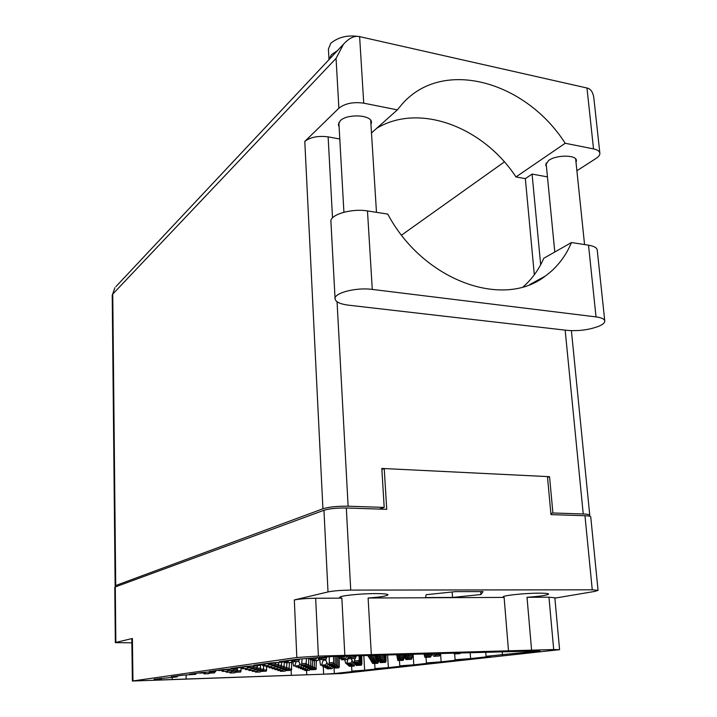 <?xml version="1.0" encoding="UTF-8"?>
<svg xmlns="http://www.w3.org/2000/svg" width="717" height="717" viewBox="0 0 717 717"><rect width="100%" height="100%" fill="white"/><g stroke="black" fill="none" stroke-linecap="round" stroke-linejoin="round"><path stroke-width="1.08" d="M559.583 649.665L341.355 673.559L132.376 681.033L296.82 657.498L294.328 599.95C299.365 598.964 306.473 598.39 315.668 598.256L341.857 598.139L344.832 655.365L553.694 649.548L548.953 597.207L554.833 597.736L559.583 649.665L553.694 649.548M508.496 650.812L504.114 597.413L368.108 598.014C380.584 597.082 387.207 596.006 387.987 594.796C387.521 594.008 383.362 593.604 375.529 593.586C360.122 593.559 338.639 595.881 339.786 597.404L341.857 598.139M548.953 597.207L527.022 597.306C540.394 596.311 547.591 595.227 548.63 594.034C548.281 593.452 545.171 593.156 539.301 593.156C524.987 593.111 501.855 595.594 503.164 596.974L504.114 597.413M368.108 598.014L371.334 654.63M527.022 597.306L531.593 650.167M131.874 642.808L115.338 642.647L114.783 587.313L115.294 586.945L323.959 510.28C329.39 508.649 336.847 507.887 346.32 508.003L386.732 509.312L384.222 468.551L547.456 476.581L550.97 514.618L584.955 515.72C588.567 515.855 590.494 516.231 590.736 516.858L590.745 516.93M115.294 586.945L115.849 642.414L132.403 638.48L132.959 680.89M554.868 598.139L594.689 591.426L598.059 590.378L592.26 589.804L350.73 590.1C341.122 590.225 333.548 590.835 328.01 591.937L294.328 599.95M315.668 598.256L318.402 656.1L344.832 655.365M318.402 656.1L296.82 657.498M215.674 670.601L215.7 671.533L209.283 671.497L222.754 669.606L237.21 668.549L230.704 668.495L245.322 666.452L260.54 665.322L253.952 665.251L269.861 663.019L285.94 661.8L279.272 661.701L296.65 659.273L333.405 656.449L539.946 650.839L486.072 656.324L490.67 656.387L470.612 658.591L455.08 659.739L459.696 659.792L441.134 661.827L426.4 662.902L431.016 662.938L413.79 664.829L399.772 665.833L404.388 665.86L388.354 667.617L374.991 668.567L379.589 668.576L364.639 670.216L351.868 671.112L356.457 671.121L334.328 673.55L323.645 674.186L323.25 666.12M306.562 670.449L306.751 674.787L323.645 674.186M306.751 674.787L172.223 679.519L172.179 677.359M161.262 678.21L161.289 679.904L172.223 679.519M161.289 679.904L155.526 679.913L159.945 679.214L154.065 679.214L177.368 676.839L171.13 676.83L182.692 675.217L195.813 674.285L189.485 674.267L201.943 672.519L215.7 671.533M381.883 469.483L384.222 468.551M291.138 670.359L291.353 675.45M186.07 675.073L186.169 679.151M413.091 653.958L413.79 664.829M387.583 654.675L388.354 667.617M363.815 655.446L364.639 670.216M502.196 651.52L502.492 655.096M470.146 652.362L470.612 658.591M440.632 654.558L441.134 661.827M452.544 597.44L480.937 594.527L483.034 591.588L455.295 591.642L426.185 594.707L425.522 597.566L452.544 597.44L452.14 591.973M132.376 681.033L131.82 638.739L132.403 638.48M115.849 642.414L115.338 642.647M480.713 591.588L480.937 594.527M599.6 325.912C589.813 329.775 579.058 331.272 567.335 330.385L348.516 305.173C340.261 304.116 335.78 302.036 335.081 298.953C333.602 293.038 356.08 287.15 372.284 289.417L596.024 316.896C601.375 317.613 604.288 318.931 604.754 320.849C604.96 322.525 603.239 324.209 599.6 325.912M328.995 59.628L328.413 49.114L330.77 43.271C339.464 36.137 350.488 34.246 363.851 37.58M329.031 59.592L331.406 54.716L337.492 50.584M563.463 82.688L568.922 83.916M339.087 126.703L338.343 124.767L340.172 120.815C346.92 113.537 371.567 114.693 371.451 122.222L370.949 124.507M546.426 166.452L545.682 164.928L548.693 160.411C556.356 154.747 576.28 154.755 576.423 160.402L576.02 162.338M523.24 286.791C532.059 279.056 538.888 269.556 543.746 258.281L571.485 242.543L588.523 245.187C593.819 246.074 596.723 247.643 597.216 249.892L597.252 250.206M576.898 170.763L596.159 158.358C598.829 156.602 600.057 154.845 599.842 153.071C599.439 151.099 597.333 149.71 593.524 148.894L586.972 88.003L359.62 36.63C354.592 35.465 349.224 37.974 343.515 44.167L336.058 58.382L112.748 294.104L115.715 585.52L322.919 508.783L304.788 141.437C310.353 137.126 318.133 135.603 328.126 136.866L339.786 138.99M359.62 36.63L363.734 103.167L397.361 109.862L371.487 132.95M363.734 103.167C353.293 101.724 345.011 103.409 338.881 108.204L304.788 141.437M379.284 509.07L384.195 507.403L348.121 506.211C337.438 506.068 329.04 506.928 322.919 508.783M115.715 585.52L115.141 585.941L116.513 586.497M589.078 516.097L589.768 515.281C589.499 514.573 587.322 514.143 583.235 513.981L552.906 512.978L550.862 513.524M376.73 128.271C419.4 102.477 483.294 127.026 515.971 176.938L525.346 178.623L532.086 174.079L547.447 176.884M532.086 174.079L540.672 264.698M384.195 507.403L381.82 468.434L549.545 476.688L552.906 512.978M504.374 161.917L401.565 235.113M525.346 178.623L534.317 274.79M534.963 281.727L535.007 282.22M549.545 476.688L547.528 477.307M515.971 176.938L565.202 143.266L593.524 148.894M565.202 143.266C525.776 81.433 443.079 57.512 402.246 103.956L397.361 109.862M586.972 88.003C590.557 88.756 592.834 91.901 593.784 97.44L593.873 98.211M529.872 284.497L545.207 276.144C503.325 309.179 423.066 280.714 387.772 214.087L367.48 210.941C351.5 208.145 329.417 214.813 330.931 221.741L335.063 298.684M545.207 276.144C556.849 267.692 565.605 256.489 571.485 242.543M426.776 656.001L426.283 657.175L424.921 657.328L423.899 653.662M435.703 654.926L435.022 656.145L433.722 656.297L432.333 654.065M440.041 654.711L439.36 656.019L433.722 656.297M431.114 655.777L430.585 657.05L429.232 657.202M426.283 657.175L430.585 657.05M456.039 652.757L455.636 653.707L454.255 653.868L453.386 652.828M465.315 652.497L463.532 652.551M469.76 652.371L463.666 652.757M460.457 652.631L460.045 653.581L458.584 653.743M455.636 653.707L460.045 653.581M205.322 672.385L204.883 673.774L204.04 673.881L203.61 672.967M210.78 672.08L209.534 673.138L209.149 672.196M215.028 671.695L214.571 672.887L209.534 673.138M209.364 672.725L209.077 673.63L208.244 673.738M204.883 673.774L209.077 673.63M223.713 669.579L223.166 671.273L222.261 671.39L221.786 670.404M229.485 669.418L229.019 670.467L228.149 670.592L227.719 669.579M233.85 669.006L233.366 670.332L228.149 670.592M227.872 669.929L227.477 671.13L226.581 671.246M223.166 671.273L227.477 671.13M243.135 667.536L242.785 668.594L241.862 668.719L241.288 667.652M249.579 666.64L249.077 667.733L248.136 667.859L247.643 666.765M254.06 666.03L253.549 667.59L248.136 667.859M247.723 666.935L247.213 668.45L246.245 668.576M242.785 668.594L247.213 668.45M264.259 664.605L263.883 665.708L262.897 665.842L262.27 664.677M271.205 663.646L270.668 664.776L269.655 664.919L269.099 663.727L268.445 665.564L267.405 665.699M275.821 662.768L275.265 664.641L269.655 664.919M263.883 665.708L268.445 665.564M231.179 671.981L230.874 672.904L230.04 673.012L229.539 672.107M236.995 671.211L235.705 672.268L235.301 671.336M241.163 667.652L240.697 672.017L235.705 672.268M235.391 671.533L234.988 672.761L234.109 672.878M230.874 672.904L234.988 672.761M250.188 669.445L249.875 670.395L248.987 670.512L248.432 669.544M256.426 668.611L255.951 669.597L255.046 669.714L254.589 668.719M260.701 664.731L260.208 669.463L255.046 669.714M254.607 668.746L254.096 670.261L253.155 670.377M249.875 670.395L254.096 670.261M272.191 664.838L271.591 666.595L270.56 666.729L270.237 667.715L269.225 667.841L268.687 666.783M278.814 662.589L278.277 665.699L275.794 666.98L275.283 665.896M281.664 662.383L281.145 666.711L275.794 666.98M275.158 665.905L274.584 667.572L273.571 667.706M270.237 667.715L274.584 667.572M256.641 671.193L256.345 672.053L255.485 672.161L254.965 671.264M262.682 670.413L261.346 671.408L260.934 670.494M266.76 666.846L266.285 671.166L261.346 671.408M260.863 670.494L260.379 671.919L259.473 672.026M256.345 672.053L260.379 671.919M276.341 668.638L276.027 669.544L275.104 669.66L274.539 668.701M282.812 667.814L282.319 668.737L281.387 668.862L280.912 667.868M286.979 662.696L286.495 668.602L281.387 668.862M280.697 667.877L280.159 669.409L279.191 669.526M276.027 669.544L280.159 669.409M297.465 665.878L297.116 666.855L296.13 666.98L295.503 665.941M304.393 664.991L303.874 665.994L302.861 666.129L302.332 665.053M308.651 658.618L308.695 664.498L308.149 665.86L302.861 666.129M301.956 665.062L301.364 666.72L300.324 666.846M297.116 666.855L301.364 666.72M281.611 670.386L281.315 671.211L280.428 671.327L279.881 670.44M287.858 669.606L286.486 670.574L286.056 669.669M291.819 661.128L291.371 670.332L286.486 670.574M285.76 669.678L285.267 671.085L284.335 671.193M281.315 671.211L285.267 671.085M301.974 667.814L301.651 668.701L300.701 668.827L300.109 667.868M308.651 666.98L308.149 667.903L307.181 668.02L306.697 667.043M312.711 660.653L312.236 667.769L307.181 668.02M306.249 667.061L305.702 668.576L300.701 668.827M301.651 668.701L305.702 668.576M323.779 665.053L323.421 666.021L322.399 666.147L321.754 665.116M330.931 664.157L330.394 665.161L329.354 665.286L328.798 664.229M335.063 656.405L335.144 663.673L334.588 665.026L329.354 665.286M328.189 664.247L327.579 665.887L326.504 666.012M323.421 666.021L327.579 665.887M348.614 657.426L346.786 663.135L345.621 663.27L344.76 659.703M354.843 658.538L354.288 662.212L353.167 662.347L351.187 658.717M359.118 655.643L359.181 660.671L358.59 662.078L353.167 662.347M352.074 660.348L351.061 663.001L349.905 663.135M346.786 663.135L351.061 663.001M306.096 669.57L305.8 670.395L304.886 670.503L304.322 669.633M312.54 668.8L311.133 669.759L310.685 668.862M316.403 660.545L315.973 669.517L311.133 669.759M310.183 668.88L309.672 670.27L308.713 670.377M305.8 670.395L309.672 670.27M327.086 666.998L326.755 667.885L325.778 668.002L325.168 667.061M333.97 666.165L333.459 667.079L332.455 667.204L331.953 666.236M337.886 656.727L337.994 665.663L337.456 666.953L332.455 667.204M331.29 666.254L330.725 667.751L329.703 667.877M326.755 667.885L330.725 667.751M349.546 664.238L349.179 665.197L348.13 665.322L347.467 664.301M356.914 663.35L356.358 664.336L355.282 664.462L354.718 663.413M360.929 655.571L361.036 662.866L360.463 664.202L355.282 664.462M354.037 663.037L353.257 665.062L352.146 665.197M349.179 665.197L353.257 665.062M373.638 661.271L373.225 662.311L372.024 662.445L369.981 658.959M381.534 660.312L380.942 661.388L379.786 661.531L377.967 658.323M385.674 654.729L385.764 659.873L385.154 661.262L379.786 661.531M378.54 659.326L377.411 662.185L376.219 662.32M373.225 662.311L377.411 662.185M200.581 672.707L199.398 672.878M209.866 672.143L208.602 672.214M204.928 672.403L203.942 672.958M200.491 672.985L204.793 672.842M219.133 670.117L217.86 670.296M225.102 669.526L224.045 669.561M229.646 669.293L224.098 669.696M223.677 669.579L222.548 670.377M219.043 670.395L223.462 670.261M239.075 667.33L237.712 667.518M245.689 666.443L244.309 666.595M250.305 666.245L244.425 666.864M243.798 666.667L243.529 667.473L242.543 667.608M238.985 667.617L243.529 667.473M267.728 663.315L266.222 663.53M272.559 662.92L272.11 663.521L266.348 663.808M265.442 663.637L265.156 664.48L264.089 664.623M260.513 664.623L265.156 664.48M227.423 671.139L227.11 672.107L226.267 672.214L225.747 671.273M233.33 670.332L232.873 671.327L232.012 671.444L231.591 670.476M237.587 667.536L237.112 671.193L232.012 671.444M231.716 670.753L231.313 671.963L230.426 672.08M227.11 672.107L231.313 671.963M246.747 668.513L246.406 669.517L245.51 669.633L244.945 668.62M253.083 667.652L252.59 668.683L251.667 668.809L251.201 667.76M257.457 665.779L256.955 668.549L251.667 668.809M251.246 667.859L250.735 669.373L249.785 669.499M246.406 669.517L250.735 669.373M267.495 665.69L267.136 666.738L266.168 666.864L265.559 665.761M274.315 664.767L273.795 665.842L272.801 665.976L272.263 664.838M272.801 665.976L277.282 665.833M267.136 666.738L271.591 666.595M253.486 670.341L253.182 671.237L252.303 671.354L251.766 670.422M259.626 669.535L259.16 670.467L258.263 670.583L257.833 669.624M263.793 665.815L263.318 670.332L258.263 670.583M257.806 669.624L257.304 671.103L256.381 671.22M253.182 671.237L257.304 671.103M273.527 667.706L273.204 668.647L272.263 668.773L271.68 667.76M280.105 666.846L279.612 667.823L278.653 667.939L278.16 666.909M284.38 662.123L283.878 667.679L278.653 667.939M277.99 666.909L277.434 668.513L276.448 668.638M273.204 668.647L277.434 668.513M296.193 661.648L294.687 665.869L293.612 665.994L292.769 661.513M302.099 659.048L301.579 664.973L300.548 665.107L298.738 661.45L292.886 661.746L292.249 660.438M306.482 658.789L305.962 664.838L300.548 665.107M299.805 663.601L299.034 665.734L297.976 665.86M294.687 665.869L299.034 665.734M279.03 669.535L278.734 670.395L277.829 670.512L277.264 669.588M285.393 668.728L283.995 669.741L283.538 668.791M289.453 662.625L288.987 669.49L283.995 669.741M283.287 668.8L282.767 670.261L281.817 670.377M278.734 670.395L282.767 670.261M299.769 666.864L299.437 667.805L298.469 667.921L297.86 666.927M306.571 666.003L306.06 666.971L305.075 667.097L304.564 666.075M310.721 659.371L310.775 665.501L310.237 666.837L305.075 667.097M304.151 666.084L303.578 667.67L302.565 667.787M299.437 667.805L303.578 667.67M323.394 659.523L321.637 665.018L320.526 665.152L319.432 658.269M325.41 659.416L327.687 664.265L333.047 663.996L333.62 662.607L333.548 656.44M329.255 656.602L329.318 662.741L328.753 664.13L327.687 664.265M326.782 662.508L325.894 664.883L324.801 665.018M323.43 660.178L324.066 659.506M321.637 665.018L325.894 664.883M304.08 668.71L303.775 669.57L302.78 669.687L302.26 668.773M310.64 667.912L310.156 668.791L309.197 668.907L308.731 667.975M314.602 660.59L314.145 668.665L309.197 668.907M308.256 667.984L307.727 669.436L306.751 669.553M303.775 669.57L307.727 669.436M325.473 666.048L325.124 666.971L324.129 667.097L323.501 666.111M332.482 665.188L331.962 666.138L330.94 666.263L330.412 665.251M336.506 656.36L336.596 664.686L336.058 666.012L330.94 666.263M329.775 665.268L329.193 666.837L328.135 666.962M325.124 666.971L329.193 666.837M348.399 663.189L348.014 664.193L346.938 664.318L346.257 663.252M355.91 662.266L355.345 663.297L354.252 663.431L353.651 662.329M360.042 655.607L360.131 661.8L359.549 663.162L354.252 663.431M352.97 661.997L352.181 664.059L351.052 664.193M348.014 664.193L352.181 664.059M373.028 660.106L372.598 661.199L371.361 661.343M381.103 659.111L380.485 660.24L379.311 660.384L377.429 657.086M385.361 654.738L385.423 658.69L384.805 660.106L379.311 660.384M378.029 658.143L376.873 661.065L375.663 661.208M372.598 661.199L376.873 661.065M328.637 667.912L328.323 668.755L327.355 668.871L326.764 667.966M335.386 667.106L334.884 667.984L333.907 668.101L333.423 667.168M339.213 657.148L339.32 666.586L338.8 667.85L333.907 668.101M332.742 667.195L332.204 668.629L331.191 668.746M328.323 668.755L332.204 668.629M350.649 665.242L350.299 666.156L349.269 666.281L348.623 665.304M357.864 664.381L357.326 665.331L356.277 665.448L355.731 664.453M361.771 655.535L361.897 663.888L361.332 665.197L356.277 665.448M355.049 664.032L354.279 666.03L353.194 666.156M350.299 666.156L354.279 666.03M374.22 662.383L373.835 663.377L372.732 663.503L372.024 662.445M381.946 661.459L381.372 662.481L380.243 662.616L378.468 659.497M385.97 654.72L386.078 661.002L385.486 662.356L380.243 662.616M379.015 660.465L377.913 663.252L376.757 663.377M373.835 663.377L377.913 663.252M399.539 659.308L399.1 660.393L397.827 660.527L396.618 654.424M407.83 658.314L407.202 659.434L405.992 659.577L404.325 656.763M412.06 657.865L411.424 659.308L405.992 659.577M404.549 657.148L403.286 660.258L402.031 660.402M399.1 660.393L403.286 660.258M399.557 656.79L399.082 657.982L397.747 658.134L396.761 654.415M408.251 655.714L407.597 656.942L406.324 657.095L404.594 654.2M412.696 655.257L412.024 656.817L406.324 657.095M404.809 654.567L403.474 657.847L402.156 658M399.082 657.982L403.474 657.847M428.085 653.537L427.682 654.504L426.337 654.666L425.495 653.617M437.128 653.286L435.389 653.339M441.681 653.16L435.524 653.546M432.602 653.411L432.199 654.37L430.774 654.54M427.682 654.504L432.199 654.37M371.711 657.597L371.236 658.806L369.936 658.95L367.678 655.266M380.162 656.521L379.517 657.767L378.28 657.919L376.604 654.979M384.679 654.755L384.052 657.632L378.28 657.919M376.954 655.589L375.735 658.672L374.453 658.824M371.236 658.806L375.735 658.672M399.45 654.343L399.055 655.311L397.747 655.481L396.931 654.415M408.251 654.092L406.557 654.146M412.92 653.967L406.682 654.361M404.074 654.218L403.68 655.186L402.291 655.347M399.055 655.311L403.68 655.186M343.201 658.421L342.744 659.64L341.57 659.792L340.808 658.493M351.402 657.346L350.765 658.6L349.564 658.762L348.838 657.417M356.035 655.768L355.417 658.466L349.564 658.762M348.175 657.319L347.342 659.506L346.105 659.658M342.744 659.64L347.342 659.506M370.115 655.168L369.73 656.154L368.448 656.315L373.127 656.18M378.657 654.926L377.008 654.971M383.443 654.791L377.133 655.195M374.857 655.033L374.471 656.01L373.198 656.18M369.73 656.154L374.471 656.01M314.019 659.273L313.571 660.509L312.433 660.662L311.698 659.344M321.942 658.197L321.333 659.461L320.167 659.622L319.468 658.26M326.701 656.736L326.092 659.326L320.167 659.622M319.047 658.278L318.285 660.366L317.084 660.518M313.571 660.509L318.285 660.366M339.957 656.261L339.679 657.005L338.451 657.166L337.743 656.324M344.814 656.127L344.536 656.862L343.228 657.032M339.679 657.005L344.536 656.862M291.559 659.99L289.919 660.214M296.605 659.282L296.049 660.205L290.053 660.5M288.834 660.366L288.521 661.244L287.365 661.397M285.913 661.325L288.521 661.244M399.548 658.081L399.091 659.21L397.792 659.362L396.689 654.424M408.036 657.05L407.39 658.215L406.154 658.367L404.433 655.481M412.365 656.602L411.719 658.089L406.154 658.367M404.675 655.894L403.375 659.084L402.094 659.237M399.091 659.21L403.375 659.084M427.484 654.63L426.965 655.876L425.557 656.028L424.67 653.635M436.635 653.519L435.936 654.8L434.601 654.962L433.615 653.384M441.08 653.295L440.381 654.666L434.601 654.962M431.93 654.406L431.374 655.741L429.985 655.903M426.965 655.876L431.374 655.741M372.383 658.887L371.935 660.034L370.671 660.178M380.646 657.847L380.01 659.031L378.809 659.183L376.873 655.786M385.029 654.746L384.437 658.905L378.809 659.183M377.5 656.897L376.317 659.9L375.072 660.043M371.935 660.034L376.317 659.9M399.575 655.428L399.064 656.682L397.702 656.835L396.833 654.415M408.484 654.307L407.803 655.607L406.494 655.768L405.544 654.173M413.037 653.958L412.347 655.472L406.494 655.768M404.531 654.2L403.572 656.548L402.228 656.709M399.064 656.682L403.572 656.548M371.003 656.243L370.501 657.507L369.264 657.668L373.808 657.534M379.651 655.123L378.988 656.431L377.725 656.593L376.801 654.979M384.321 654.764L383.649 656.297L377.725 656.593M376.058 654.997L375.116 657.372L373.871 657.534M370.501 657.507L375.116 657.372M341.731 657.077L341.247 658.358L340.046 658.52L339.266 657.148M350.12 655.974L349.475 657.274L348.247 657.435L347.494 656.055M354.897 655.813L354.243 657.139L348.247 657.435M346.795 656.073L345.979 658.224L344.707 658.385M341.247 658.358L345.979 658.224M287.069 661.406L286.648 662.598L285.509 662.741L284.999 662.042M294.562 660.366L293.979 661.594L292.886 661.746M299.312 659.183L298.72 661.45L293.979 661.594M292.061 660.447L291.353 662.454L290.215 662.598M286.648 662.598L291.353 662.454M311.608 658.323L311.286 659.228L310.12 659.389L309.457 658.547M319.8 657.238L319.226 658.143L318.034 658.305L317.622 657.489M324.729 656.853L324.12 658L318.034 658.305M316.663 657.623L316.125 659.084L314.897 659.246M311.286 659.228L316.125 659.084M328.01 591.937L323.959 510.28M346.32 508.003L350.73 590.1M592.26 589.804L584.955 515.72M334.05 668.092L334.328 673.55M537.893 651.206L537.849 650.722M583.235 513.981L565.157 330.134M328.126 136.866L332.518 217.905M337.053 301.758L348.121 506.211M338.881 108.204L336.058 58.382M112.219 295.305L114.899 287.696L112.219 295.305L115.141 585.941M115.903 286.621L343.515 44.167M588.523 245.187L596.024 316.896M367.48 210.941L372.284 289.417M435.022 656.145L439.36 656.019M425.011 657.328L429.304 657.202M465.082 652.587L469.527 652.461M454.255 653.868L458.656 653.743M210.35 673.021L214.571 672.887M204.085 673.881L208.28 673.738M229.019 670.467L233.366 670.332M222.315 671.39L226.617 671.246M249.077 667.733L253.549 667.59M250.269 666.308L254.06 666.192M241.862 668.719L246.29 668.576M270.668 664.776L275.265 664.641M272.397 663.288L275.821 663.189M262.897 665.842L267.45 665.699M236.547 672.152L240.697 672.017M237.426 670.852L241.163 670.736M230.04 673.012L234.145 672.869M255.951 669.597L260.208 669.463M257.269 668.235L260.701 668.127M248.987 670.512L253.2 670.377M276.771 666.855L281.145 666.711M278.59 665.43L281.673 665.34M269.287 667.841L273.616 667.697M262.225 671.3L266.285 671.166M263.641 670.001L266.769 669.893M255.485 672.161L259.509 672.026M282.319 668.737L286.495 668.602M284.201 667.375L286.997 667.294M275.104 669.66L279.236 669.526M303.874 665.994L308.149 665.86M306.284 664.569L308.695 664.498M296.13 666.98L300.369 666.846M287.392 670.467L291.371 670.332M289.318 669.158L291.864 669.078M280.428 671.327L284.371 671.193M308.149 667.903L312.236 667.769M310.578 666.532L312.755 666.469M330.394 665.161L334.588 665.026M333.378 663.727L335.144 663.673M322.399 666.147L326.558 666.012M348.641 658.269L349.296 658.251M354.288 662.212L358.59 662.078M354.879 660.805L359.181 660.671M345.693 663.27L349.959 663.135M312.065 669.642L315.973 669.517M314.485 668.334L316.475 668.271M304.886 670.503L308.758 670.377M333.459 667.079L337.456 666.953M336.398 665.708L337.994 665.663M325.778 668.002L329.748 667.868M356.358 664.336L360.463 664.202M359.889 662.902L361.036 662.866M348.13 665.322L352.199 665.197M380.942 661.388L385.154 661.262M385.128 659.891L385.764 659.873M372.105 662.445L376.273 662.32M199.685 673.093L203.978 672.958M224.986 669.57L229.449 669.427M218.174 670.52L222.584 670.377M245.384 666.729L249.973 666.586M238.044 667.751L242.588 667.608M267.378 663.664L272.11 663.521M260.522 664.731L264.134 664.623M232.873 671.327L237.112 671.193M233.679 670.01L237.587 669.884M226.267 672.214L230.471 672.08M252.59 668.683L256.955 668.549M253.854 667.294L257.457 667.186M245.51 669.633L249.821 669.499M273.795 665.842L278.277 665.699M275.57 664.39L278.823 664.292M266.168 666.864L270.614 666.72M259.16 670.467L263.318 670.332M260.522 669.14L263.802 669.033M252.303 671.354L256.426 671.22M279.612 667.823L283.878 667.679M281.467 666.425L284.398 666.335M272.263 668.773L276.493 668.638M301.579 664.973L305.962 664.838M302.126 663.575L306.517 663.44M293.674 665.994L298.021 665.86M284.918 669.624L288.987 669.49M286.818 668.289L289.489 668.199M277.829 670.512L281.862 670.377M306.06 666.971L310.237 666.837M308.48 665.573L310.775 665.501M298.469 667.921L302.61 667.787M323.412 660.223L325.563 660.16M328.753 664.13L333.047 663.996M329.318 662.741L333.62 662.607M320.598 665.152L324.846 665.018M310.156 668.791L314.145 668.665M312.576 667.455L314.655 667.384M302.834 669.678L306.795 669.553M331.962 666.138L336.058 666.012M334.92 664.74L336.596 664.686M324.129 667.097L328.189 666.962M355.345 663.297L359.549 663.162M358.921 661.836L360.131 661.8M346.938 664.318L351.106 664.184M380.485 660.24L384.805 660.106M384.751 658.708L385.423 658.69M371.442 661.343L375.717 661.208M334.884 667.984L338.8 667.85M337.806 666.64L339.32 666.586M327.355 668.871L331.236 668.746M357.326 665.331L361.332 665.197M360.812 663.924L361.897 663.888M349.269 666.281L353.248 666.156M381.372 662.481L385.486 662.356M385.486 661.02L386.078 661.002M372.732 663.503L376.81 663.377M407.202 659.434L411.424 659.308M397.917 660.527L402.094 660.402M407.597 656.942L412.024 656.817M397.836 658.134L402.228 658M436.895 653.384L441.457 653.25M426.337 654.666L430.845 654.54M379.517 657.767L384.052 657.632M383.918 656.154L384.706 656.136M370.026 658.95L374.516 658.824M408.027 654.191L412.696 654.056M397.747 655.481L402.371 655.347M350.765 658.6L355.417 658.466M354.503 656.996L356.053 656.951M341.57 659.792L346.168 659.658M378.442 655.024L383.219 654.89M321.333 659.461L326.092 659.326M324.371 657.856L326.71 657.794M312.433 660.662L317.138 660.518M338.451 657.166L343.3 657.032M291.174 660.348L296.049 660.205M285.922 661.441L287.418 661.397M407.39 658.215L411.719 658.089M397.872 659.362L402.156 659.228M435.936 654.8L440.381 654.666M425.656 656.028L430.057 655.903M380.01 659.031L384.437 658.905M384.348 657.462L385.074 657.444M370.752 660.178L375.134 660.043M407.803 655.607L412.347 655.472M397.792 656.835L402.291 656.709M378.988 656.431L383.649 656.297M349.475 657.274L354.243 657.139M340.046 658.52L344.769 658.376M296.318 660.025L299.312 659.945M285.581 662.741L290.277 662.598M319.226 658.143L324.12 658M310.12 659.389L314.96 659.246M237.175 667.59L237.21 668.549M260.504 664.327L260.54 665.322M285.895 660.778L285.94 661.8M177.341 675.961L177.368 676.839M195.786 673.38L195.813 674.285M399.441 660.482L399.772 665.833M374.695 663.449L374.991 668.567M351.608 666.201L351.868 671.112M485.732 651.923L486.072 656.315M454.659 653.859L455.08 659.73M426.023 657.301L426.4 662.893M159.927 678.399L159.945 679.214M598.059 590.378L590.736 516.858M584.561 244.569L575.661 158.887M376.479 212.34L370.689 120.295M343.918 212.232L338.854 122.49M554.797 252.008L546.094 163.01M599.842 153.071L593.784 97.44M589.768 515.281L571.404 330.68M597.216 249.892L604.754 320.849"/></g></svg>
